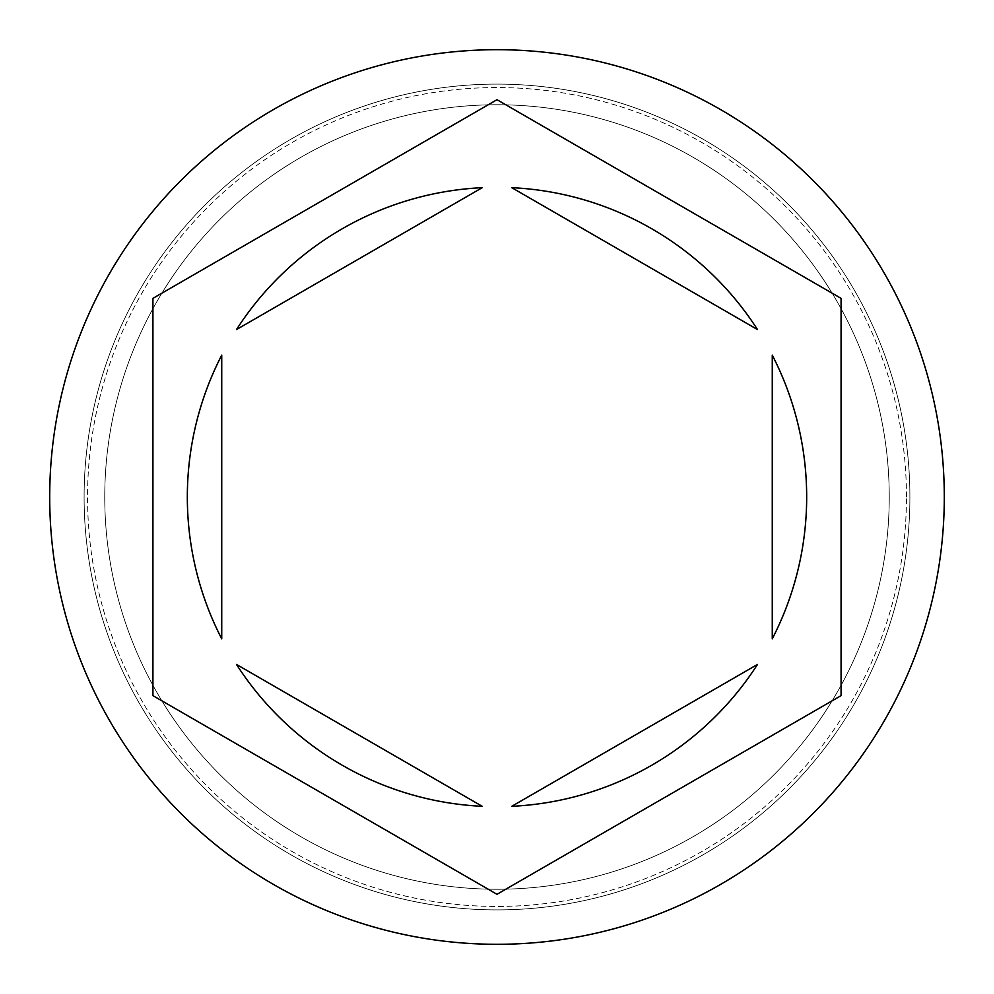 <?xml version="1.0" encoding="UTF-8"?>
<svg xmlns="http://www.w3.org/2000/svg" width="994" height="994" viewBox="0 0 994 994"><rect width="100%" height="100%" fill="white"/><g stroke="black" fill="none" stroke-linecap="round" stroke-linejoin="round"><path stroke-width="0.75" stroke-dasharray="4.97 3.73" d="M909.895 497A412.895 412.895 0 0 0 497 84.105A412.895 412.895 0 0 0 84.105 497A412.895 412.895 0 0 1 497 84.105A412.895 412.895 0 0 1 909.895 497A412.895 412.895 0 0 1 497 909.895A412.895 412.895 0 0 1 84.105 497A412.895 412.895 0 0 0 497 909.895A412.895 412.895 0 0 0 909.895 497A412.895 412.895 0 0 0 497 84.105A412.895 412.895 0 0 0 84.105 497A412.895 412.895 0 0 1 497 84.105A412.895 412.895 0 0 1 909.895 497A412.895 412.895 0 0 1 497 909.895A412.895 412.895 0 0 1 84.105 497A412.895 412.895 0 0 0 497 909.895A412.895 412.895 0 0 0 909.895 497A412.895 412.895 0 0 0 497 84.105A412.895 412.895 0 0 0 84.105 497A412.895 412.895 0 0 1 497 84.105A412.895 412.895 0 0 1 909.895 497A412.895 412.895 0 0 0 497 84.105A412.895 412.895 0 0 0 84.105 497A412.895 412.895 0 0 1 497 84.105A412.895 412.895 0 0 1 909.895 497A412.895 412.895 0 0 0 497 84.105A412.895 412.895 0 0 0 84.105 497A412.895 412.895 0 0 0 497 909.895A412.895 412.895 0 0 0 909.895 497A412.895 412.895 0 0 0 497 84.105A412.895 412.895 0 0 0 84.105 497A412.895 412.895 0 0 0 497 909.895A412.895 412.895 0 0 0 909.895 497A412.895 412.895 0 0 0 497 84.105A412.895 412.895 0 0 0 84.105 497A412.895 412.895 0 0 0 497 909.895A412.895 412.895 0 0 0 909.895 497A412.895 412.895 0 0 0 497 84.105A412.895 412.895 0 0 0 84.105 497A412.895 412.895 0 0 0 497 909.895A412.895 412.895 0 0 0 909.895 497A412.895 412.895 0 0 1 497 909.895A412.895 412.895 0 0 1 84.105 497A412.895 412.895 0 0 0 497 909.895A412.895 412.895 0 0 0 909.895 497A412.895 412.895 0 0 1 497 909.895A412.895 412.895 0 0 1 84.105 497A412.895 412.895 0 0 0 497 909.895A412.895 412.895 0 0 0 909.895 497A412.895 412.895 0 0 1 497 909.895A412.895 412.895 0 0 1 84.105 497A412.895 412.895 0 0 0 497 909.895A412.895 412.895 0 0 0 909.895 497A412.895 412.895 0 0 1 497 909.895A412.895 412.895 0 0 1 84.105 497A412.895 412.895 0 0 0 497 909.895A412.895 412.895 0 0 0 909.895 497M889.245 497A392.245 392.245 0 0 0 497 104.755A392.245 392.245 0 0 0 104.755 497A392.245 392.245 0 0 0 497 889.245A392.245 392.245 0 0 0 889.245 497A392.245 392.245 0 0 0 497 104.755A392.245 392.245 0 0 0 104.755 497A392.245 392.245 0 0 1 497 104.755A392.245 392.245 0 0 1 889.245 497A392.245 392.245 0 0 0 497 104.755A392.245 392.245 0 0 0 104.755 497A392.245 392.245 0 0 0 497 889.245A392.245 392.245 0 0 0 889.245 497A392.245 392.245 0 0 0 497 104.755A392.245 392.245 0 0 0 104.755 497A392.245 392.245 0 0 0 497 889.245A392.245 392.245 0 0 0 889.245 497A392.245 392.245 0 0 0 497 104.755A392.245 392.245 0 0 0 104.755 497A392.245 392.245 0 0 0 497 889.245A392.245 392.245 0 0 0 889.245 497A392.245 392.245 0 0 1 497 889.245A392.245 392.245 0 0 1 104.755 497A392.245 392.245 0 0 0 497 889.245A392.245 392.245 0 0 0 889.245 497A392.245 392.245 0 0 0 497 104.755A392.245 392.245 0 0 0 104.755 497A392.245 392.245 0 0 1 497 104.755A392.245 392.245 0 0 1 889.245 497A392.245 392.245 0 0 1 497 889.245A392.245 392.245 0 0 1 104.755 497A392.245 392.245 0 0 0 497 889.245A392.245 392.245 0 0 0 889.245 497A392.245 392.245 0 0 0 497 104.755A392.245 392.245 0 0 0 104.755 497A392.245 392.245 0 0 1 497 104.755A392.245 392.245 0 0 1 889.245 497A392.245 392.245 0 0 1 497 889.245A392.245 392.245 0 0 1 104.755 497A392.245 392.245 0 0 0 497 889.245A392.245 392.245 0 0 0 889.245 497M944.3 497A447.3 447.3 0 0 0 497 49.7A447.3 447.3 0 0 0 49.7 497A447.3 447.3 0 0 0 497 944.3A447.3 447.3 0 0 0 944.3 497M187.332 497A309.668 309.668 0 0 0 221.737 638.869L221.737 355.131A309.668 309.668 0 0 0 187.332 497M757.49 329.548A309.668 309.668 0 0 0 511.773 187.68L757.49 329.548M772.263 638.869A309.668 309.668 0 0 0 772.263 355.131L772.263 638.869M511.773 806.32A309.668 309.668 0 0 0 757.49 664.452L511.773 806.32M236.51 664.452A309.668 309.668 0 0 0 482.227 806.32L236.51 664.452M841.073 298.349L497 99.698L152.927 298.349L152.927 695.651L497 894.302L841.073 695.651L841.073 298.349M482.227 187.68A309.668 309.668 0 0 0 236.51 329.548L482.227 187.68M906.453 497A409.453 409.453 0 0 0 497 87.547A409.453 409.453 0 0 0 87.547 497A409.453 409.453 0 0 0 497 906.453A409.453 409.453 0 0 0 906.453 497A409.453 409.453 0 0 1 497 906.453A409.453 409.453 0 0 1 87.547 497A409.453 409.453 0 0 1 497 87.547A409.453 409.453 0 0 1 906.453 497"/><path stroke-width="1.49" d="M944.3 497A447.3 447.3 0 0 0 497 49.7A447.3 447.3 0 0 0 49.7 497A447.3 447.3 0 0 0 497 944.3A447.3 447.3 0 0 0 944.3 497M187.332 497A309.668 309.668 0 0 0 221.737 638.869L221.737 355.131A309.668 309.668 0 0 0 187.332 497M757.49 329.548A309.668 309.668 0 0 0 511.773 187.68L757.49 329.548M772.263 638.869A309.668 309.668 0 0 0 772.263 355.131L772.263 638.869M511.773 806.32A309.668 309.668 0 0 0 757.49 664.452L511.773 806.32M236.51 664.452A309.668 309.668 0 0 0 482.227 806.32L236.51 664.452M841.073 298.349L497 99.698L152.927 298.349L152.927 695.651L497 894.302L841.073 695.651L841.073 298.349M482.227 187.68A309.668 309.668 0 0 0 236.51 329.548L482.227 187.68"/></g></svg>
